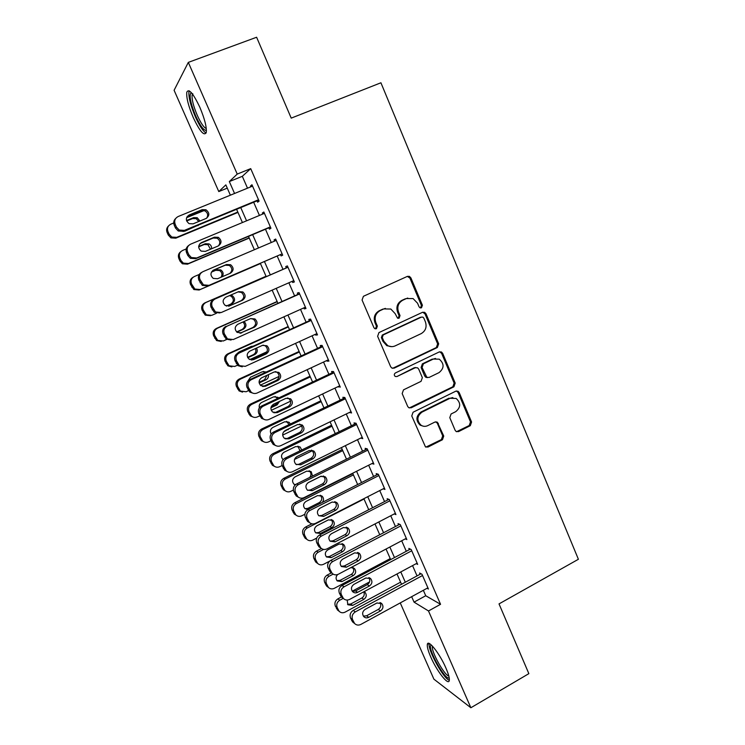 <?xml version="1.0" encoding="UTF-8"?>
<svg xmlns="http://www.w3.org/2000/svg" width="745" height="745" viewBox="0 0 745 745"><rect width="100%" height="100%" fill="white"/><g stroke="black" fill="none" stroke-linecap="round" stroke-linejoin="round"><path stroke-width="1.12" d="M421.493 307.806L422.406 305.226L410.886 277.876L409.396 276.358L407.385 276.376L363.42 296.296L362.07 300.03L373.925 327.688L374.8 328.657L376.421 328.713L377.361 326.096L375.834 322.529C374.158 317.277 375.592 313.3 380.136 310.609L383.805 308.924L390.836 309.035L395.129 313.617L397.56 318.162L399.106 318.19L400.028 315.601L398.528 312.053C396.871 306.819 398.286 302.88 402.766 300.216L406.388 298.559L413.075 298.559L417.563 303.252L419.053 306.782L420.022 307.797L421.493 307.806M420.525 307.946L421.419 305.394L409.927 278.099L407.357 276.395M375.424 328.862L376.476 326.208L374.959 322.65L375.834 322.529M398.128 318.339L399.096 315.731L397.597 312.192L398.528 312.053M430.768 657.025C428.105 650.879 426.969 646.66 427.351 644.36C428.04 638.865 439.727 653.561 445.892 667.976C448.546 674.113 449.663 678.304 449.272 680.548C448.406 685.987 436.71 670.919 430.768 657.025M193.253 117.533C188.42 106.097 186.269 97.66 186.79 92.231C188.783 88.152 193.132 93.162 199.837 107.28C204.679 118.855 206.821 127.255 206.253 132.47C204.158 136.428 199.828 131.455 193.253 117.533M455.139 430.303L456.163 431.513L458.538 431.616L470.309 425.674L471.576 422.015L459.171 392.541L458.035 391.246L455.772 391.19L413.075 412.236L411.762 415.952L425.469 446.888L427.993 447.047L442.446 439.746L443.741 436.049L437.334 422.173L434.912 422.052L427.723 425.637C425.451 426.689 423.253 426.568 421.121 425.274C416.567 420.618 416.846 416.241 421.959 412.143L450.045 398.268L456.173 398.454C460.997 402.998 460.838 407.413 455.707 411.678L451.079 413.987L449.794 417.666L455.139 430.303M227.272 188.122L218.788 191.577L174.097 90.275L188.317 62.384L256.615 37.25L291.221 118.129L380.919 82.779L578.399 559.271L499.02 603.897L528.857 673.648L470.868 707.75L433.897 679.161L400.251 602.91M188.317 62.384L237.227 174.088L229.33 181.575L234.554 193.476M423.346 590.301L425.73 595.739L440.556 604.297L250.711 168.64L237.227 174.088M440.556 604.297L428.496 610.965L470.868 707.75M437.362 347.505L438.665 343.836L425.991 313.747L424.631 312.313L422.527 312.304L378.963 332.577L377.622 336.302L390.659 366.726L391.796 368.021L394.189 368.132L437.362 347.505L436.346 347.561L437.641 343.901L425.004 313.887L422.732 312.22M442.67 353.353L455.204 383.126L453.919 386.795L411.175 407.794L408.716 407.664L407.683 406.435L402.17 393.584L403.501 389.858L421.037 381.356L422.35 377.65L418.727 369.138L417.563 367.816L415.254 367.741L396.917 376.551L395.232 376.467C393.947 375.238 394.003 374.065 395.381 372.966L439.233 351.947L441.422 351.985L442.67 353.353L441.636 353.391L454.152 383.088L455.204 383.126M257.044 200.852L257.63 202.202L259.102 201.122L251.959 184.751L250.534 185.943L250.907 186.79M268.824 227.812L269.411 229.153L270.947 228.249L263.851 211.999L262.352 213.005L262.808 214.038M280.511 254.585L281.098 255.917L282.7 255.19L275.659 239.052L274.095 239.881L274.616 241.091M292.189 281.321L292.701 282.495L294.377 281.945L287.384 265.918L285.754 266.57L286.331 267.902M303.802 307.909L304.23 308.896L305.981 308.514L299.034 292.589L297.329 293.074L297.907 294.396M315.331 334.309L315.684 335.11L317.5 334.896L310.6 319.084L308.821 319.4L309.399 320.713M326.785 360.524L327.055 361.148L328.936 361.101L322.082 345.401L320.238 345.55L320.816 346.844M338.156 386.571L340.288 387.121L333.49 371.531L331.581 371.513L332.149 372.807M349.452 412.432L351.575 412.963L344.814 397.476L342.849 397.299L343.408 398.584M360.673 438.116L362.778 438.637L356.063 423.253L354.033 422.909L354.592 424.184M371.923 463.576L373.906 464.126L367.238 448.853L296.594 483.952L298.289 484.697C295.327 486.55 294.396 489.13 295.495 492.426L297.879 496.747C299.732 498.34 301.799 498.629 304.081 497.613L373.357 462.859M383.154 488.832L384.96 489.446L378.339 474.276L376.178 473.615L376.728 474.872M394.273 513.929L395.94 514.599L389.365 499.532L387.139 498.712L387.689 499.969M405.289 538.868L406.844 539.585L400.307 524.61L398.026 523.642L398.575 524.89M416.213 563.648L417.675 564.393L411.184 549.531L408.847 548.413L409.387 549.642M250.711 168.64L242.321 176.314L247.508 188.178M253.663 202.249L259.437 215.445M265.462 229.227L271.273 242.516M277.177 256.019L283.007 269.345M288.874 282.774L294.601 295.867M300.514 309.38L306.121 322.203M312.062 335.799L317.556 348.353M323.535 362.042L328.908 374.325M334.933 388.098L340.195 400.121M346.248 413.978L351.398 425.749M357.488 439.69L362.526 451.191M368.654 465.215L373.58 476.474M379.745 490.573L384.55 501.581M390.753 515.754L395.455 526.519M401.695 540.768L406.295 551.291M412.553 565.613L417.051 575.894M367.238 448.853L365.143 448.35L365.693 449.617M427.053 588.271L428.431 589.044L421.987 574.274L419.593 573.007L420.124 574.237M230.373 195.181L225.847 184.881L218.788 191.577M401.536 584.285L397.001 573.976M390.678 559.597L386.031 549.037M379.745 534.742L374.996 523.94M368.738 509.72L363.877 498.675M357.656 484.52L352.683 473.224M346.5 459.162L341.415 447.605M335.259 433.618L330.072 421.819M323.954 407.906L318.646 395.846M312.565 382.017L307.145 369.688M301.101 355.952L295.56 343.352M289.554 329.7L283.892 316.839M277.922 303.271L272.149 290.131M266.216 276.656L260.331 263.283M254.371 249.724L248.504 236.389M242.414 222.55L236.593 209.298M411.659 596.68L414.052 602.128L428.496 610.965M240.747 207.585L246.558 220.818M252.639 234.638L258.487 247.973M264.438 261.514L270.305 274.877M276.218 288.343L281.992 301.464M287.942 315.023L293.586 327.875M299.583 341.517L305.105 354.099M311.14 367.825L316.55 380.146M322.613 393.956L327.912 406.016M334.011 419.91L339.189 431.7M345.335 445.678L350.401 457.216M356.576 471.278L361.53 482.564M367.741 496.701L372.593 507.736M378.833 521.947L383.573 532.74M389.849 547.026L394.478 557.567M400.791 571.937L405.317 582.245M242.321 176.314L229.33 181.575M425.73 595.739L414.052 602.128M250.534 185.943L252.183 185.263M262.352 213.005L263.991 212.325M274.095 239.881L275.715 239.192M292.701 282.495L294.312 281.787M304.23 308.896L305.832 308.179M315.684 335.11L317.268 334.384M327.055 361.148L328.629 360.412M338.351 387L339.916 386.255M349.563 412.683L351.128 411.929M360.71 438.19L362.256 437.436M407.776 298.065L406.388 298.559M397.597 312.192C395.94 306.977 397.355 303.047 401.825 300.393L405.438 298.736M385.388 308.393L383.805 308.924M374.959 322.65C373.282 317.407 374.716 313.44 379.242 310.758L382.911 309.082M392.634 368.337L436.346 347.561M423.84 318.124L422.899 317.128L421.409 317.119L383.2 334.943L382.269 337.55L383.871 341.294L387.735 345.615C390.194 346.9 392.68 346.984 395.185 345.876L421.214 333.611C425.637 330.938 427.034 327.008 425.404 321.84L423.84 318.124M391.749 346.658L386.823 345.68L382.977 341.368L381.375 337.625L382.306 335.026L420.431 317.249M409.331 407.943L452.867 386.748L454.152 383.088M415.84 367.546L414.276 367.741L396.917 376.551M439.056 372.612C444.318 368.226 444.392 363.746 439.271 359.174L433.329 359.053L423.383 363.83L422.08 367.527L426.838 377.342L429.148 377.417L439.056 372.612M435.508 358.438L433.329 359.053M427.509 377.603L425.842 377.315L424.697 376.02L421.093 367.527L422.396 363.839L432.324 359.081M441.636 353.391L439.69 351.789M452.848 397.579L450.045 398.268M423.281 426.196L420.133 425.134C415.598 420.487 415.878 416.12 420.981 412.032L448.993 398.193M425.889 447.121L441.422 439.569L442.707 435.881L437.334 423.244L435.825 421.8M456.564 431.718L469.22 425.525L470.486 421.875L458.101 392.485L456.443 390.967M237.795 212.046L176.723 237.338L171.788 237.059L169.152 234.237L167.97 231.602C166.843 228.277 167.793 225.8 170.81 224.189L173.715 222.997M186.567 217.726L205.825 209.829M237.962 212.418L175.82 238.167L170.912 237.888L168.296 235.075L167.113 232.459C166.135 229.916 166.619 227.737 168.547 225.931M197.965 225.698L198.393 225.092M198.747 221.507L196.177 218.648L192.629 218.564L186.669 221.014M182.972 231.444L184.993 231.118L198.962 224.85M199.911 221.032L197.211 217.708L193.635 217.624L186.511 220.548M258.506 199.762L184.397 230.382L179.21 230.075L176.435 227.095L175.196 224.31C174.013 220.809 175.01 218.21 178.185 216.516L252.555 186.12M175.783 218.369C173.734 220.269 173.222 222.569 174.246 225.269L175.485 228.026L178.241 230.987L183.391 231.285L258.683 200.172M193.085 223.845L189.081 223.649C185.468 220.585 185.486 217.698 189.137 214.988L202.165 209.652L205.918 209.745C209.708 212.753 209.764 215.659 206.086 218.481L193.085 223.845M187.209 216.488L201.048 210.695L204.782 210.788C207.808 212.735 208.442 215.193 206.682 218.183M206.402 130.245C203.981 130.934 200.433 126.212 195.749 116.08C190.692 103.769 189.072 96.031 190.906 92.864L191.409 92.706M192.806 93.768L192.136 94.997C191.689 99.336 193.393 106.088 197.248 115.261C200.843 123.167 203.851 127.591 206.281 128.55M189.193 90.806L188.96 91.57C188.42 96.971 190.543 105.352 195.339 116.714C199.492 125.886 203.078 131.334 206.086 133.048M449.188 677.773C445.799 681.321 427.788 649.5 430.759 645.356L431.225 644.909M429.222 643.503C427.323 649.128 443.471 678.797 449.319 680.278M432.482 646.148L432.445 646.269C430.778 650.776 444.262 675.361 448.807 676.004M249.156 237.879L188.485 263.516L183.345 263.143L180.96 260.471L179.778 257.863C178.67 254.557 179.61 252.08 182.609 250.45L186.213 248.942M249.249 238.074L187.507 264.168L182.404 263.795L180.029 261.15L178.856 258.552C177.822 255.675 178.502 253.356 180.895 251.587M210.49 249.23L207.939 244.677L204.204 244.528L198.664 246.846M211.561 248.783C211.776 246.632 210.937 245.003 209.038 243.904L205.285 243.745L198.682 246.521M260.443 263.534L200.163 289.516L194.855 289.051L191.521 283.938C190.413 280.651 191.353 278.183 194.333 276.535L199.241 274.439M260.461 263.562L199.12 290.01L193.849 289.544L190.524 284.469C189.426 281.219 190.347 278.77 193.29 277.121M221.032 277.252C222.597 274.616 222.122 272.381 219.589 270.528L215.705 270.305L211.412 272.149M222.131 276.777C223.798 274.113 223.342 271.832 220.762 269.913L216.851 269.699L211.496 271.981M266.04 276.246L204.894 302.861C201.951 304.509 201.02 306.959 202.119 310.209L205.238 315.135L210.546 315.712M216.46 313.272L211.757 315.34L206.318 314.8L203.18 309.846C202.081 306.577 203.013 304.109 205.974 302.451L266.058 276.293M226.35 306.018L230.773 304.081C234.023 301.669 234.144 299.034 231.146 296.193L229.525 295.616M226.536 306.083L232.002 303.681C235.271 301.25 235.401 298.605 232.384 295.746L230.605 295.141M277.14 301.483L216.385 328.433C213.461 330.1 212.539 332.549 213.629 335.772L216.581 340.558L221.218 341.461M226.713 339.45L223.286 340.987L217.726 340.381L214.756 335.567C213.666 332.326 214.588 329.858 217.531 328.182L277.233 301.697M241.268 332.931L240.747 333.164M236.621 331.916L242.097 329.467C245.133 327.334 245.431 324.839 242.991 321.98M236.873 332.149L243.401 329.225C246.539 326.943 246.763 324.373 244.053 321.505M270.351 226.899L196.745 257.966L191.353 257.556L188.848 254.743L187.61 251.987C186.436 248.504 187.433 245.906 190.58 244.192L264.438 213.349M188.764 245.412C186.213 247.266 185.486 249.715 186.585 252.76L187.815 255.498L190.31 258.292L195.665 258.692L270.454 227.123M205.378 251.382L201.197 251.121C197.807 248.048 197.9 245.207 201.457 242.591L214.392 237.18L218.341 237.348C221.898 240.365 221.88 243.233 218.294 245.943L205.378 251.382M199.977 243.596L213.2 238.037L217.121 238.204C220.175 240.439 220.595 243 218.369 245.915M282.122 253.849L209.019 285.354L203.45 284.86L199.939 279.468C198.775 276.004 199.762 273.415 202.891 271.683L276.246 240.393M201.774 272.316C198.664 274.039 197.686 276.619 198.841 280.055L202.323 285.41L207.855 285.894L282.131 253.887M217.587 278.732L213.256 278.397C210.071 275.333 210.211 272.54 213.694 270.007L226.545 264.512L230.643 264.745C233.995 267.762 233.911 270.593 230.41 273.219L217.587 278.732M212.763 270.537L225.279 265.192L229.348 265.425C232.477 268.042 232.617 270.733 229.767 273.499M293.8 280.614L221.191 312.546L215.482 311.969L212.185 306.754C211.031 303.308 212.008 300.719 215.119 298.969L287.97 267.25M287.942 267.194L215.119 298.969M229.711 305.888L225.26 305.487C222.243 302.442 222.438 299.686 225.837 297.218L238.605 291.649L242.833 291.947C245.999 294.964 245.869 297.739 242.442 300.3L228.78 306.176M238.055 291.891L241.464 292.45C244.611 295.439 244.49 298.205 241.082 300.738L228.613 306.214M219.887 312.947L214.281 312.341L211.003 307.154C209.857 303.737 210.835 301.157 213.917 299.425M305.403 307.191L233.287 339.543L227.458 338.91L224.338 333.844C223.193 330.426 224.161 327.828 227.253 326.068L299.611 293.921M299.509 293.688L227.253 326.068M241.743 332.847L237.189 332.391C234.34 329.365 234.573 326.645 237.897 324.243L250.571 318.599L254.92 318.953C257.919 321.952 257.742 324.699 254.39 327.185L239.955 333.248M250.711 318.543L253.486 319.27C256.466 322.25 256.289 324.978 252.955 327.455L240.384 333.08M231.09 340.046L226.182 339.096L223.081 334.067C221.945 330.668 222.913 328.098 225.977 326.347M288.166 326.552L227.802 353.838C224.897 355.514 223.984 357.963 225.055 361.167L227.868 365.814L231.881 366.922M237.487 365.199L234.731 366.456L229.078 365.795L226.257 361.129C225.176 357.898 226.098 355.44 229.013 353.745L288.334 326.934M266.98 351.742L249.817 359.574M247.591 357.311L253.347 354.685C255.749 353.251 256.429 351.212 255.367 348.576M252.667 346.406L251.773 346.267M247.824 357.74L254.715 354.601C257.295 352.99 257.891 350.811 256.504 348.064M253.272 346.136L251.102 346.5L239.098 351.938L237.32 353.409M316.923 333.583L245.291 366.354L239.369 365.655L236.407 360.738C235.271 357.339 236.23 354.75 239.303 352.972L311.168 320.406M310.991 319.996L237.953 353.074L239.303 352.972M253.691 359.621L249.054 359.118C246.344 356.11 246.614 353.428 249.882 351.072L262.464 345.363L266.906 345.764C269.755 348.744 269.541 351.454 266.254 353.884L253.691 359.621L251.261 360.003M263.134 345.121L265.397 345.913C268.228 348.874 268.014 351.556 264.745 353.977L252.266 359.677M242.265 366.838L238.018 365.674L235.075 360.794C233.949 357.414 234.908 354.844 237.953 353.074M299.127 351.463L239.145 379.065C236.258 380.769 235.346 383.209 236.416 386.394L239.089 390.92L242.544 392.131M248.532 390.641L246.101 391.768L240.374 391.06L237.683 386.506C236.603 383.303 237.515 380.844 240.421 379.131L299.36 352.003M279.096 376.43L260.312 385.165M259.083 382.269L264.531 379.745L267.036 375.284M265.518 372.379L263.506 371.42M259.176 382.958L265.956 379.81C267.976 378.683 268.777 376.97 268.358 374.67M266.375 371.988L262.361 371.764L250.441 377.259L247.871 381.114M328.368 359.788L257.211 392.978C255.069 393.872 253.067 393.621 251.205 392.233L248.392 387.447C247.256 384.075 248.215 381.487 251.261 379.689L322.65 346.714M322.389 346.118L249.845 379.615L251.261 379.689M265.555 386.208L260.852 385.659C258.264 382.679 258.571 380.034 261.774 377.715L274.272 371.932L278.798 372.379C281.508 375.34 281.256 378.013 278.034 380.397L265.555 386.208L262.557 386.497M275.426 371.578L277.214 372.351C279.915 375.294 279.664 377.948 276.46 380.322L264.056 386.087M253.458 393.351L249.789 392.075L246.986 387.326C245.869 383.973 246.819 381.403 249.845 379.615M310.004 376.206L250.404 404.135C247.545 405.848 246.642 408.288 247.703 411.454L250.255 415.859L253.244 417.107M259.763 415.785L257.388 416.902C255.312 417.787 253.374 417.535 251.596 416.148L249.026 411.724C247.964 408.53 248.867 406.081 251.754 404.358L310.311 376.905M290.597 401.192L271.292 410.327M271.227 406.705L275.631 404.628L277.876 402.151M277.587 398.473L275.101 396.461M270.947 407.766L277.121 404.852L279.626 401.322M278.63 397.988L277.932 397.318L273.555 396.862L261.709 402.421C259.567 403.66 258.794 405.476 259.381 407.887M339.729 385.826L269.057 419.407C266.868 420.338 264.847 420.078 262.985 418.625L260.284 413.969C259.167 410.616 260.117 408.027 263.143 406.221L334.058 372.835M333.723 372.062L261.653 405.969L263.143 406.221M277.345 412.6L272.577 412.032C270.109 409.07 270.444 406.453 273.583 404.172L285.996 398.324L290.587 398.798C293.185 401.741 292.897 404.386 289.731 406.723L277.345 412.6L273.843 412.758M287.57 397.904L288.93 398.603C291.519 401.527 291.23 404.153 288.082 406.481L275.771 412.32M264.671 419.612L261.495 418.299L258.822 413.671C257.705 410.337 258.655 407.776 261.653 405.969M320.825 400.791L261.597 429.036C258.748 430.759 257.854 433.199 258.906 436.356L261.355 440.649L263.972 441.887M270.966 440.742L268.61 441.878C266.487 442.781 264.54 442.521 262.762 441.087L260.303 436.775C259.241 433.599 260.145 431.141 263.013 429.409L321.197 401.639M301.66 425.963L282.662 435.108M289.097 424.613L286.564 421.372M283.5 431.988L289.954 428.217M290.392 423.998L289.097 422.275L284.674 421.782L272.903 427.416C270.314 429.101 269.737 431.299 271.161 434.018M351.016 411.678L280.809 445.659C278.593 446.618 276.553 446.348 274.691 444.84L272.102 440.304C270.994 436.97 271.934 434.391 274.942 432.556L345.382 398.771M344.972 397.83L273.387 432.147L274.942 432.556M289.041 438.814L284.236 438.209C281.861 435.276 282.225 432.687 285.307 430.452L297.646 424.52L302.284 425.032C304.77 427.956 304.463 430.563 301.353 432.873L289.041 438.814L285.121 438.805M299.574 424.082L300.561 424.678C303.038 427.574 302.721 430.172 299.639 432.463L287.402 438.367M275.911 445.668L273.126 444.355L270.565 439.839C269.457 436.533 270.398 433.963 273.387 432.147M331.562 425.218L272.717 453.779C269.886 455.512 268.992 457.952 270.044 461.081L272.4 465.271L274.709 466.5M282.104 465.532L279.757 466.677C277.606 467.609 275.641 467.339 273.871 465.867L271.497 461.649C270.444 458.501 271.338 456.042 274.188 454.301L332.009 426.224M312.304 450.734L294.508 459.451M300.002 450.827L297.888 446.134M301.716 449.999L300.188 447.065L295.718 446.553L284.013 452.243C281.116 454.338 280.763 456.778 282.932 459.544L283.091 459.674M342.244 449.486L283.761 478.355C280.949 480.106 280.064 482.536 281.107 485.656L283.37 489.744L285.456 490.936M293.362 490.061L290.82 491.318C288.65 492.277 286.676 491.998 284.907 490.489L282.625 486.364C281.573 483.235 282.467 480.786 285.298 479.026L342.747 450.641M321.309 476.139L307.936 482.797M294.275 484.418L295.793 484.446M309.706 477.443C311.438 475.208 311.373 473.084 309.52 471.073L309.082 470.747M312.528 476.036L311.196 471.687L306.689 471.147L295.057 476.902C292.208 478.979 291.835 481.391 293.921 484.138L295.197 484.93M352.851 473.596L294.731 502.763C291.938 504.533 291.062 506.963 292.096 510.064L294.284 514.059L296.184 515.233M304.854 514.264L301.818 515.801C299.62 516.779 297.646 516.499 295.877 514.944L293.679 510.921C292.636 507.801 293.521 505.361 296.333 503.583L353.419 474.9M304.994 508.705L307.862 508.36L319.316 502.568C322.129 500.472 322.483 498.079 320.387 495.378L320.164 495.202M322.362 502.372C323.963 500.165 323.889 498.088 322.129 496.151L317.584 495.593L306.037 501.404C303.224 503.462 302.833 505.846 304.845 508.565L307.964 509.654M311.913 523.819L305.636 527.022C302.861 528.801 301.986 531.232 303.01 534.305L305.124 538.225L306.903 539.371M316.718 538.076L312.751 540.125C310.525 541.121 308.542 540.833 306.782 539.259L304.649 535.31C303.615 532.219 304.5 529.769 307.294 527.982L364.026 499.01M315.694 532.833L318.674 532.507L330.063 526.659C332.838 524.582 333.211 522.208 331.18 519.535L331.134 519.498M320.406 533.495L331.86 527.609C334.645 525.523 335.017 523.13 332.978 520.448L328.405 519.87L316.932 525.746C314.167 527.777 313.757 530.151 315.703 532.843L320.406 533.495L318.674 532.507M321.458 548.534L316.467 551.123C313.701 552.911 312.835 555.332 313.859 558.396L315.908 562.233L317.519 563.332M329.737 561.078L323.6 564.282C321.365 565.306 319.372 565.017 317.621 563.406L315.563 559.551C314.53 556.468 315.405 554.029 318.18 552.222L323.591 549.419M326.347 556.804L329.42 556.496L340.744 550.592C343.426 548.599 343.845 546.281 341.992 543.626M331.208 557.632L342.598 551.682C345.345 549.614 345.727 547.24 343.752 544.576L339.171 543.999L327.763 549.922C325.034 551.943 324.615 554.299 326.496 556.971L331.208 557.632L329.42 556.496M331.441 572.84L327.223 575.056C324.485 576.863 323.619 579.284 324.634 582.329L326.627 586.091L327.977 587.097M390.24 558.592L334.384 588.289C332.14 589.332 330.137 589.044 328.396 587.405L326.394 583.624C325.379 580.56 326.245 578.12 329.001 576.304L333.145 574.125M336.964 580.634L340.102 580.336L351.351 574.367C353.931 572.477 354.406 570.214 352.757 567.597M337.671 574.535C335.725 576.639 335.576 578.772 337.224 580.942L341.946 581.603L353.26 575.596C355.97 573.548 356.371 571.201 354.452 568.556L350.988 567.56M369.576 581.901L352.227 591.185M341.387 596.987L337.913 598.85C335.185 600.666 334.328 603.087 335.334 606.113L338.416 610.704M400.605 582.162L345.103 612.139C342.84 613.2 340.838 612.911 339.105 611.254L337.159 607.538C336.144 604.493 337.01 602.062 339.748 600.228L343.231 598.365M347.533 604.316L350.709 604.018L361.893 597.993C364.193 596.391 364.808 594.342 363.728 591.847M347.161 600.06L347.887 604.754L352.618 605.424L363.858 599.362C366.531 597.322 366.94 594.994 365.087 592.368L364.082 591.66M362.219 437.352L292.487 471.734C290.233 472.712 288.175 472.432 286.322 470.887L283.836 466.454C282.737 463.139 283.677 460.559 286.657 458.715L356.622 424.538M356.138 423.43L285.028 458.138L286.657 458.715M300.663 464.852L295.821 464.219C293.539 461.313 293.921 458.752 296.957 456.545L309.203 450.548L313.887 451.088C316.28 453.975 315.945 456.564 312.891 458.836L300.663 464.852L298.95 464.237L296.398 464.656M311.429 450.101L312.099 450.557C314.474 453.435 314.148 456.005 311.103 458.259L298.95 464.237M287.17 471.52L284.692 470.225L282.225 465.83C281.126 462.533 282.066 459.972 285.028 458.138M367.797 450.129L298.289 484.697M312.202 490.704L307.331 490.061C305.133 487.174 305.534 484.641 308.523 482.453L320.685 476.39L325.416 476.949C327.707 479.817 327.353 482.378 324.345 484.623L312.202 490.704L310.423 489.931L307.648 490.322M323.153 475.953L323.553 476.26C325.835 479.11 325.49 481.652 322.501 483.887L310.423 489.931M298.419 497.194L296.184 495.928L293.809 491.635C292.72 488.357 293.651 485.805 296.594 483.952M384.411 488.189L315.591 523.325C313.291 524.359 311.214 524.07 309.371 522.441L307.061 518.213C305.971 514.944 306.903 512.364 309.846 510.493L378.888 475.543M378.078 474.192L308.085 509.589L309.846 510.493M323.665 516.378L318.767 515.717C316.653 512.858 317.063 510.353 320.005 508.183L332.093 502.055L336.842 502.633C339.059 505.473 338.686 508.006 335.725 510.232L323.665 516.378L321.821 515.447L318.879 515.819M334.738 501.627L334.924 501.785C337.122 504.607 336.749 507.131 333.816 509.338L321.821 515.447M309.65 522.701L307.611 521.463L305.32 517.263C304.23 514.013 305.152 511.452 308.085 509.589M395.39 513.342L327.027 548.86C324.708 549.922 322.622 549.614 320.788 547.966L318.553 543.831C317.472 540.572 318.394 538.002 321.319 536.111L389.905 500.789M388.881 499.355L319.493 535.05L321.319 536.111M335.045 541.876L330.128 541.205C328.089 538.374 328.517 535.888 331.413 533.737L343.417 527.544L348.194 528.13C350.336 530.952 349.945 533.457 347.03 535.664L335.045 541.876L333.136 540.786L330.063 541.149M348.194 528.13L346.211 527.134C348.334 529.928 347.943 532.424 345.047 534.612L333.136 540.786M320.862 548.041L318.962 546.83L316.737 542.714C315.666 539.482 316.578 536.931 319.493 535.05M406.295 538.337L338.388 574.218C336.042 575.298 333.956 575 332.13 573.315L329.97 569.264C328.899 566.032 329.812 563.462 332.717 561.562L400.857 525.858M399.637 524.331L330.817 560.342L332.717 561.562M346.351 567.206L341.415 566.526C339.441 563.723 339.888 561.246 342.737 559.113L354.667 552.855L359.463 553.461C361.53 556.254 361.12 558.741 358.252 560.92L346.351 567.206L344.376 565.949L341.219 566.302M357.563 552.445C359.444 555.221 358.997 557.642 356.212 559.718L344.376 565.949M331.916 573.166L330.24 572.02L328.089 567.997C327.018 564.784 327.93 562.233 330.817 560.342M417.135 563.155L349.666 599.399C347.31 600.507 345.224 600.2 343.398 598.496L341.303 594.529C340.242 591.307 341.145 588.746 344.032 586.827L411.724 550.769M410.355 549.13L342.076 585.458L344.032 586.827M357.572 592.35C355.728 593.225 354.08 592.992 352.636 591.67C350.718 588.895 351.174 586.445 353.987 584.322L365.842 577.999L370.647 578.604C372.649 581.379 372.23 583.847 369.399 586.008L357.572 592.35L355.533 590.953L352.32 591.297M368.812 577.599C370.479 580.336 369.967 582.683 367.294 584.648L355.533 590.953M342.858 598.095L341.443 597.043L339.357 593.104C338.295 589.91 339.199 587.358 342.076 585.458M427.9 587.814L360.869 624.412C358.494 625.539 356.408 625.241 354.601 623.509L352.562 619.616C351.5 616.422 352.404 613.852 355.272 611.924L422.527 575.503M421.009 573.752L353.251 610.397L355.272 611.924M368.719 617.335C366.866 618.22 365.218 617.996 363.784 616.646C361.921 613.899 362.387 611.468 365.162 609.354L376.942 602.975L381.757 603.58C383.694 606.328 383.265 608.777 380.471 610.928L368.719 617.335L366.624 615.78L363.364 616.134M379.969 602.565C381.431 605.257 380.881 607.548 378.302 609.419L366.624 615.78M353.773 622.848L352.581 621.907L350.55 618.043C349.498 614.858 350.392 612.316 353.251 610.397M421.419 305.394L422.406 305.226M376.476 326.208L377.361 326.096M399.096 315.731L400.028 315.601M401.825 300.393L402.766 300.216M379.242 310.758L380.136 310.609M409.927 278.099L410.886 277.876M393.267 368.132L394.189 368.132M425.004 313.887L425.991 313.747M437.641 343.901L438.665 343.836M382.306 335.026L383.2 334.943M381.375 337.625L382.269 337.55M382.977 341.368L383.871 341.294M452.867 386.748L453.919 386.795M410.216 407.692L411.175 407.794M414.276 367.741L415.254 367.741M422.396 363.839L423.383 363.83M421.093 367.527L422.08 367.527M424.697 376.02L425.693 376.039M420.981 412.032L421.959 412.143M437.334 423.244L438.349 423.383M442.707 435.881L443.741 436.049M441.422 439.569L442.446 439.746M426.997 446.851L427.993 447.047M458.101 392.485L459.171 392.541M470.486 421.875L471.576 422.015M469.22 425.525L470.309 425.674M457.477 431.457L458.538 431.616M176.723 237.338L175.82 238.167M167.97 231.602L167.113 232.459M169.152 234.237L168.296 235.075M192.629 218.564L193.635 217.624M183.391 231.285L184.397 230.382M175.485 228.026L176.435 227.095M174.246 225.269L175.196 224.31M189.137 214.988L188.103 215.994M202.165 209.652L201.048 210.695M188.485 263.516L187.507 264.168M179.778 257.863L178.856 258.552M180.96 260.471L180.029 261.15M204.204 244.528L205.285 243.745M200.163 289.516L199.12 290.01M191.521 283.938L190.524 284.469M192.685 286.536L191.689 287.048M215.705 270.305L216.851 269.699M205.974 302.451L204.894 302.861M203.18 309.846L202.119 310.209M204.335 312.425L203.273 312.77M230.773 304.081L232.002 303.681M217.531 328.182L216.385 328.433M214.756 335.567L213.629 335.772M215.91 338.137L214.774 338.323M242.097 329.467L243.401 329.225M195.665 258.692L196.745 257.966M187.815 255.498L188.848 254.743M186.585 252.76L187.61 251.987M201.457 242.591L200.349 243.419M214.392 237.18L213.2 238.037M207.855 285.894L209.019 285.354M200.06 282.774L201.169 282.206M198.841 280.055L199.939 279.468M213.694 270.007L212.949 270.407M226.545 264.512L225.279 265.192M212.213 309.855L213.405 309.473M211.003 307.154L212.185 306.754M242.442 300.3L241.082 300.738M224.292 336.749L225.549 336.544M223.081 334.067L224.338 333.844M254.39 327.185L252.955 327.455M229.013 353.745L227.802 353.838M226.257 361.129L225.055 361.167M227.402 363.672L226.201 363.7M253.347 354.685L254.715 354.601M236.277 363.448L237.608 363.42M235.075 360.794L236.407 360.738M266.254 353.884L264.745 353.977M240.421 379.131L239.145 379.065M237.683 386.506L236.416 386.394M238.819 389.039L237.553 388.909M264.531 379.745L265.956 379.81M248.178 389.97L249.584 390.11M246.986 387.326L248.392 387.447M278.034 380.397L276.46 380.322M251.754 404.358L250.404 404.135M249.026 411.724L247.703 411.454M250.162 414.239L248.821 413.959M275.631 404.628L277.121 404.852M259.996 416.297L261.476 416.613M258.822 413.671L260.284 413.969M289.731 406.723L288.082 406.481M263.013 429.409L261.597 429.036M260.303 436.775L258.906 436.356M261.43 439.271L260.024 438.833M287.272 429.502L288.213 429.725M271.729 442.446L273.285 442.93M270.565 439.839L272.102 440.304M301.353 432.873L299.639 432.463M274.188 454.301L272.717 453.779M271.497 461.649L270.044 461.081M272.614 464.135L271.152 463.548M285.298 479.026L283.761 478.355M282.625 486.364L281.107 485.656M283.733 488.832L282.206 488.105M296.333 503.583L294.731 502.763M293.679 510.921L292.096 510.064M294.778 513.37L293.185 512.495M307.862 508.36L309.184 509.031M319.316 502.568L320.695 503.21M307.294 527.982L305.636 527.022M304.649 535.31L303.01 534.305M305.748 537.741L304.1 536.726M330.063 526.659L331.86 527.609M318.18 552.222L316.467 551.123M315.563 559.551L313.859 558.396M316.644 561.963L314.939 560.799M340.744 550.592L342.598 551.682M329.001 576.304L327.223 575.056M326.394 583.624L324.634 582.329M327.474 586.026L325.705 584.723M340.102 580.336L341.946 581.603M351.351 574.367L353.26 575.596M339.748 600.228L337.913 598.85M337.159 607.538L335.334 606.113M338.23 609.922L336.405 608.479M350.709 604.018L352.618 605.424M361.893 597.993L363.858 599.362M283.389 468.419L285.009 469.061M282.225 465.83L283.836 466.454M312.891 458.836L311.103 458.259M294.964 494.205L296.65 495.015M293.809 491.635L295.495 492.426M324.345 484.623L322.501 483.887M306.465 519.814L308.216 520.783M305.32 517.263L307.061 518.213M335.725 510.232L333.816 509.338M317.882 545.256L319.698 546.383M316.737 542.714L318.553 543.831M347.03 535.664L345.047 534.612M329.215 570.512L331.106 571.797M328.089 567.997L329.97 569.264M358.252 560.92L356.212 559.718M340.484 595.6L342.43 597.043M339.357 593.104L341.303 594.529M369.399 586.008L367.294 584.648M351.668 620.52L353.679 622.112M350.55 618.043L352.562 619.616M380.471 610.928L378.302 609.419M427.351 644.36L429.018 643.429M408.446 276.591L409.396 276.358M423.635 312.453L424.631 312.313M386.823 345.68L387.735 345.615M425.842 377.315L426.838 377.342M440.397 352.022L441.422 351.985M420.133 425.134L421.121 425.274M436.309 422.033L437.334 422.173M456.974 391.19L458.035 391.246M171.788 237.059L170.912 237.888M196.177 218.648L197.211 217.708M178.241 230.987L179.21 230.075M205.918 209.745L204.782 210.788M191.977 93.376L190.906 92.864M192.974 94.68L192.136 94.997M183.345 263.143L182.404 263.795M207.939 244.677L209.038 243.904M194.855 289.051L193.849 289.544M219.589 270.528L220.762 269.913M206.318 314.8L205.238 315.135M231.146 296.193L232.384 295.746M217.726 340.381L216.581 340.558M190.31 258.292L191.353 257.556M218.341 237.348L217.121 238.204M202.323 285.41L203.45 284.86M230.643 264.745L229.348 265.425M214.281 312.341L215.482 311.969M242.833 291.947L241.464 292.45M226.182 339.096L227.458 338.91M254.92 318.953L253.486 319.27M229.078 365.795L227.868 365.814M238.018 365.674L239.369 365.655M266.906 345.764L265.397 345.913M240.374 391.06L239.089 390.92M265.248 372.165L265.965 372.174M249.789 392.075L251.205 392.233M278.798 372.379L277.214 372.351M251.596 416.148L250.255 415.859M276.432 397.141L277.932 397.318M261.495 418.299L262.985 418.625M290.587 398.798L288.93 398.603M262.762 441.087L261.355 440.649M287.542 421.949L289.097 422.275M273.126 444.355L274.691 444.84M302.284 425.032L300.561 424.678M273.871 465.867L272.4 465.271M298.568 446.59L300.188 447.065M284.907 490.489L283.37 489.744M309.52 471.073L311.196 471.687M295.877 514.944L294.284 514.059M320.387 495.378L322.129 496.151M306.782 539.259L305.124 538.225M331.18 519.535L332.978 520.448M317.621 563.406L315.908 562.233M342.132 543.664L343.752 544.576M328.396 587.405L326.627 586.091M353.074 567.699L354.452 568.556M339.105 611.254L337.28 609.801M364.044 591.67L365.087 592.368M284.692 470.225L286.322 470.887M313.887 451.088L312.099 450.557M296.184 495.928L297.879 496.747M325.416 476.949L323.553 476.26M307.611 521.463L309.371 522.441M336.842 502.633L334.924 501.785M318.962 546.83L320.788 547.966M330.24 572.02L332.13 573.315M359.463 553.461L357.768 552.501M341.443 597.043L343.398 598.496M370.647 578.604L369.203 577.71M352.581 621.907L354.601 623.509M381.757 603.58L380.518 602.752"/></g></svg>
